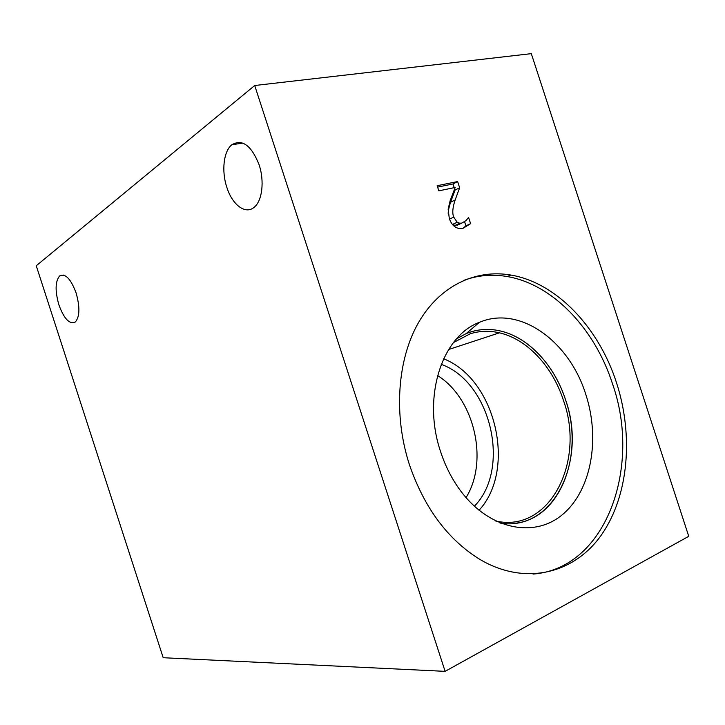 <?xml version="1.0" encoding="UTF-8"?>
<svg xmlns="http://www.w3.org/2000/svg" width="725" height="725" viewBox="0 0 725 725"><rect width="100%" height="100%" fill="white"/><g stroke="black" fill="none" stroke-linecap="round" stroke-linejoin="round"><path stroke-width="1.09" d="M36.25 265.767L163.198 657.72L445.123 671.35L254.711 85.514L36.25 265.767M459.65 187.757L455.155 199.964C452.599 207.522 452.128 213.241 453.723 217.092L457.167 222.249L459.768 223.227L461.771 223.101L465.967 220.636L468.577 217.437L470.607 223.663L463.112 228.266L459.351 228.52C454.702 227.777 451.349 224.415 449.301 218.442L448.15 209.208L450.143 200.698L455.164 187.476L438.824 190.838L437.157 185.709L457.629 181.567L459.65 187.757L455.028 190.113L450.533 202.266C448.993 207.178 448.204 210.903 448.186 213.467M470.607 223.663L465.93 225.837L463.012 228.284M464.607 221.759L465.93 225.837M452.327 224.324L455.11 225.421L459.895 223.98M457.629 181.567L453.025 183.96L454.231 187.666M454.611 188.817L455.028 190.113M437.61 187.095L453.025 183.96M466.03 497.622C489.058 460.747 474.213 398.261 437.547 375.532M479.044 510.309C517.061 469.075 495.429 378.749 443.6 358.793M474.368 506.249C511.46 468.513 490.716 381.676 441.208 364.358M453.469 342.562L470.28 333.754C479.76 330.827 489.484 330.518 499.443 332.829C527.256 339.155 552.631 366.651 563.488 400.535C585.619 461.698 549.55 533.718 495.347 520.922M463.619 280.403C477.721 275.246 492.221 273.959 507.128 276.533C552.967 284.236 594.926 328.905 612.543 383.933C641.779 466.791 606.245 568.717 533.038 574.073M616.576 382.954C633.577 435.353 628.774 495.229 601.868 534.289C575.043 573.158 526.015 586.362 480.385 559.709C448.141 539.989 424.497 508.334 409.435 464.752C393.195 414.682 397.454 359.129 418.651 322.335C439.993 285.559 475.79 268.966 510.926 275.056C556.836 282.841 598.886 327.709 616.576 382.954M440.61 451.738C421.932 396.983 442.051 336.146 479.334 322.38C519.607 304.917 569.388 341.212 585.809 394.472C600.273 438.625 591.573 489.701 563.117 514.052C534.896 538.639 489.203 530.002 460.013 490.055C451.738 478.69 445.268 465.921 440.61 451.738M456.659 338.747L466.175 333.609C477.15 329.132 488.532 328.244 500.332 330.953C528.661 337.352 554.534 365.364 565.591 399.892C587.377 460.466 553.537 532.222 499.987 523.033M456.687 338.72L466.184 333.6L479.334 322.38M469.655 332.286C479.597 328.987 489.81 328.543 500.304 330.962C528.634 337.361 554.498 365.373 565.563 399.892C584.577 454.077 560.706 518.901 514.732 523.305M259.097 164.738C264.661 181.25 262.178 201.079 254.149 207.278C245.476 214.899 232.281 204.876 226.834 187.331C221.388 171.154 223.554 151.208 231.864 144.737C242.295 138.729 251.376 145.39 259.097 164.738M76.089 292.918C80.058 307.056 79.804 316.734 75.355 321.963C69.6 324.664 64.126 318.991 58.924 304.944C54.946 290.97 55.2 281.282 59.686 275.89C65.313 273.117 70.787 278.79 76.089 292.918M445.123 671.35L688.75 536.31L531.307 53.65L254.711 85.514M461.771 223.101L457.112 225.285M457.167 222.249L452.518 224.451M453.723 217.092L449.527 219.113M455.155 199.964L450.533 202.266M455.11 225.421L459.768 223.227M448.594 349.541L499.443 332.829M510.926 275.056L507.128 276.533M242.875 143.079L231.864 144.737M63.582 275.074L59.686 275.89"/></g></svg>
